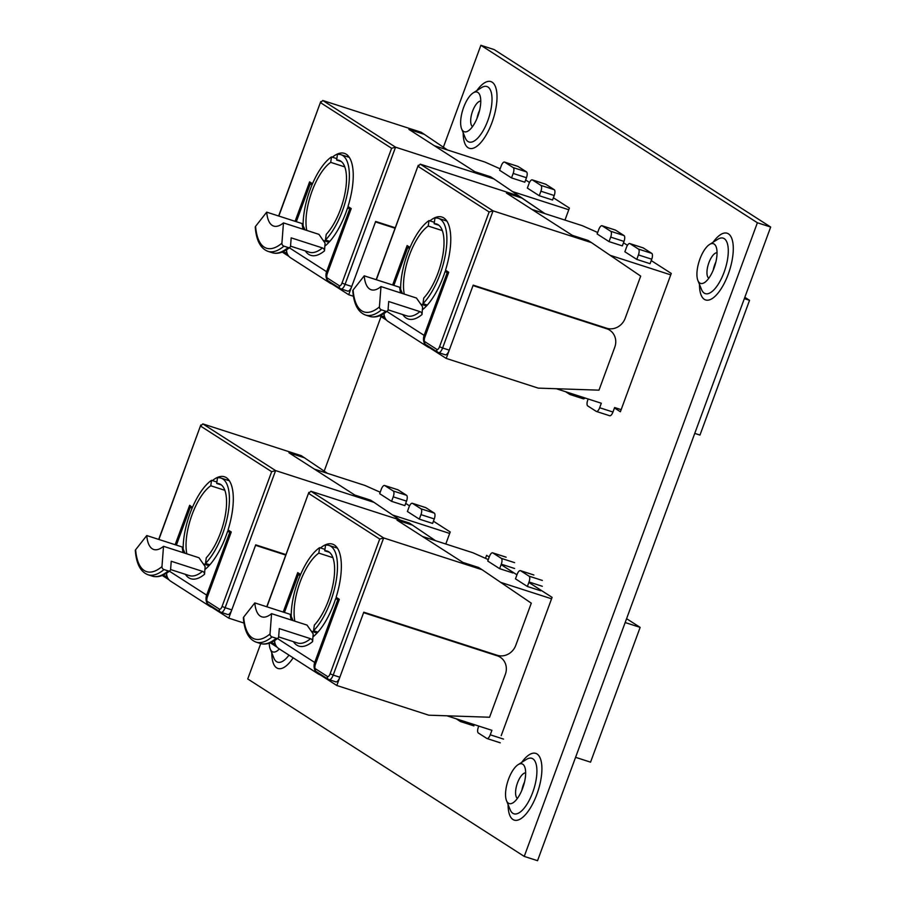 <?xml version="1.0" encoding="UTF-8"?>
<svg xmlns="http://www.w3.org/2000/svg" width="906" height="906" viewBox="0 0 906 906"><rect width="100%" height="100%" fill="white"/><g stroke="black" fill="none" stroke-linecap="round" stroke-linejoin="round"><path stroke-width="1.36" d="M715.876 261.936A13.477 5.266 -72.1 0 0 714.766 264.609A13.477 5.266 -72.1 0 0 713.26 270.067M708.809 278.221A13.477 5.266 107.9 0 1 708.888 262.717A13.477 5.266 107.9 0 1 717.042 252.717M524.495 782.105A13.477 5.266 -72.1 0 0 523.385 784.777A13.477 5.266 -72.1 0 0 521.879 790.225M517.417 798.39A13.477 5.266 107.9 0 1 517.507 782.875A13.477 5.266 107.9 0 1 525.661 772.875M479.602 110.306A13.477 5.266 -72.1 0 0 478.493 112.978A13.477 5.266 -72.1 0 0 476.986 118.437M472.524 126.591A13.477 5.266 107.9 0 1 472.615 111.087A13.477 5.266 107.9 0 1 480.758 101.087M714.155 244.065A20.861 8.154 107.9 0 1 716.068 246.636A20.861 8.154 107.9 0 1 714.732 266.058A20.861 8.154 107.9 0 1 704.472 282.593A20.861 8.154 107.9 0 1 699.806 283.034A20.861 8.154 107.9 0 1 697.88 280.464A20.861 8.154 107.9 0 1 699.228 261.053A20.861 8.154 107.9 0 1 709.489 244.518A20.861 8.154 107.9 0 1 714.155 244.065M522.762 764.222A20.861 8.154 107.9 0 1 524.687 766.804A20.861 8.154 107.9 0 1 523.351 786.215A20.861 8.154 107.9 0 1 513.079 802.75A20.861 8.154 107.9 0 1 508.425 803.203A20.861 8.154 107.9 0 1 506.499 800.621A20.861 8.154 107.9 0 1 507.836 781.21A20.861 8.154 107.9 0 1 518.107 764.675A20.861 8.154 107.9 0 1 522.762 764.222M477.87 92.435A20.861 8.154 107.9 0 1 479.795 95.005A20.861 8.154 107.9 0 1 478.459 114.428A20.861 8.154 107.9 0 1 468.187 130.951A20.861 8.154 107.9 0 1 463.532 131.404A20.861 8.154 107.9 0 1 461.607 128.833A20.861 8.154 107.9 0 1 462.943 109.411A20.861 8.154 107.9 0 1 473.215 92.888A20.861 8.154 107.9 0 1 477.87 92.435M279.342 648.956A20.861 8.154 107.9 0 1 276.806 651.12A20.861 8.154 107.9 0 1 272.151 651.573A20.861 8.154 107.9 0 1 270.226 648.99A20.861 8.154 107.9 0 1 269.263 643.203M770.678 227.044L757.382 222.751L480.871 45.3L494.166 49.592L770.678 227.044L537.541 860.7L524.246 856.408L247.734 678.956L260.735 643.611M564.97 220.09L569.398 208.063L553.373 197.78M529.489 182.446L525.639 179.977M445.797 544.008L450.214 531.981L433.43 521.199M409.546 505.876L405.695 503.408M757.382 222.751L524.246 856.408M480.871 45.3L443.374 147.202M381.052 316.602L324.189 471.131M489.217 557.009L486.601 555.333L485.491 558.345M501.199 735.672L552.094 597.36L528.855 582.445M516.952 574.812L501.109 564.642M614.461 407.949L620.384 411.754L671.267 273.442L651.221 260.577M627.462 245.322L623.487 242.774M511.516 177.916L524.823 182.208L526.465 177.723L513.17 173.431L511.516 177.916L499.614 170.283L501.267 165.787A5.062 1.982 -72.1 0 1 504.54 162.072A5.062 1.982 -72.1 0 1 504.721 162.163L513.192 167.599L526.499 171.891L518.028 166.455L504.721 162.163M500.157 168.822L484.891 162.038L434.37 145.73M512.592 191.619L568.775 209.75M539.251 195.719L552.558 200.011L554.212 195.526L540.905 191.223L539.251 195.719L527.349 188.086L529.002 183.59A5.062 1.982 -72.1 0 1 532.275 179.875A5.062 1.982 -72.1 0 1 532.456 179.966L540.939 185.402L554.234 189.694L545.763 184.258L532.456 179.966M526.499 171.891A5.062 1.982 107.9 0 1 526.465 177.723M513.17 173.431A5.062 1.982 -72.1 0 0 513.192 167.599M554.234 189.694A5.062 1.982 107.9 0 1 554.212 195.526M540.905 191.223A5.062 1.982 -72.1 0 0 540.939 185.402M328.957 242.298L323.193 240.43M340.973 154.688A47.961 18.732 -72.1 0 1 347.87 191.064A47.961 18.732 -72.1 0 1 325.447 239.999L326.228 234.36A42.004 16.41 -72.1 0 0 344.926 193.578A42.004 16.41 -72.1 0 0 340.679 161.075A42.004 16.41 -72.1 0 0 339.15 160.351A42.004 16.41 -72.1 0 0 336.647 160.045L337.44 154.405A47.961 18.732 -72.1 0 1 340.973 154.688L349.297 157.372M303.114 225.696A47.961 18.732 -72.1 0 1 331.483 156.908L330.713 162.367A42.004 16.41 -72.1 0 0 306.76 230.418M331.483 156.908L336.839 158.629M325.447 239.999L329.784 241.392M330.713 162.367L344.801 166.908M341.347 161.562L336.647 160.045M350.916 208.799L347.621 207.734A50.611 19.773 -72.1 0 1 324.846 246.104L325.073 243.125L318.935 234.348L283.465 222.899L281.902 243.227A2.525 1.982 50.3 0 0 283.952 246.16L288.165 247.519A2.525 1.982 50.3 0 0 290.554 246.024L291.177 237.848L322.434 247.938A2.525 1.982 -129.7 0 1 324.484 250.86L324.846 246.104M312.004 184.881L310.282 183.782L296.33 221.71M289.32 247.768L326.613 271.709L349.671 209.048L347.621 207.734M349.671 209.048L350.701 209.388M288.957 256.398L282.196 252.061M395.084 228.244L375.492 221.913L348.697 294.733L332.004 284.02L332.219 283.442M348.697 294.733L353.431 296.273M326.613 271.709A10.125 9.264 122.7 0 0 330.01 283.091A10.125 9.264 122.7 0 0 332.004 284.02M310.282 183.782L312.208 184.394M330.01 283.091L290.633 257.814A10.125 9.264 -57.3 0 1 286.579 249.75M283.465 222.899A40.668 15.889 107.9 0 1 273.68 226.081A40.668 15.889 107.9 0 1 266.715 212.151L255.571 226.33A63.941 24.983 -72.1 0 0 281.902 243.227M303.08 229.229A40.668 15.889 107.9 0 1 302.185 223.601L266.715 212.151M283.952 246.16A66.478 25.968 107.9 0 1 267.972 251.358C260.554 248.538 256.319 240.498 255.266 227.247A2.525 1.687 -4.6 0 1 255.571 226.33M302.185 223.601L304.96 229.841M391.607 148.278L320.543 102.684L322.774 100.487L395.548 147.18L391.607 148.278L342.015 283.046A3.794 1.484 -72.1 0 1 339.433 285.775L327.27 277.972A3.794 1.484 -72.1 0 1 327.293 273.601L351.211 208.584L347.995 206.511A50.611 19.773 -72.1 0 0 346.239 154.235A50.611 19.773 -72.1 0 0 344.382 153.363A50.611 19.773 -72.1 0 0 332.377 157.191M346.919 156.602A50.611 19.773 107.9 0 1 348.38 156.149M322.774 100.487L421.211 132.253L447.383 149.92M295.096 221.313L309.614 181.88L312.491 183.725M347.428 290.996A6.331 2.469 -72.1 0 0 347.655 291.109A6.331 2.469 -72.1 0 0 351.743 286.466L345.084 284.314L395.548 147.18L493.974 178.958L543.17 212.434M424.631 134.45L408.889 129.377L474.812 171.676L490.554 176.761L493.974 178.958M351.743 286.466L375.662 221.438L395.254 227.768M278.833 216.058L320.735 101.597L278.64 216.002M391.573 501.324L404.869 505.627L406.522 501.131L393.227 496.839L391.573 501.324L379.671 493.691L381.324 489.195A5.062 1.982 -72.1 0 1 384.597 485.48A5.062 1.982 -72.1 0 1 384.778 485.571L393.249 491.007L406.556 495.299L398.085 489.863L384.778 485.571M380.214 492.23L364.948 485.446L314.427 469.138M392.649 515.027L449.682 533.441M419.308 519.127L432.615 523.419L434.268 518.934L420.962 514.631L419.308 519.127L407.406 511.494L409.059 506.998A5.062 1.982 -72.1 0 1 412.332 503.283A5.062 1.982 -72.1 0 1 412.513 503.374L420.996 508.81L434.291 513.102L425.82 507.666L412.513 503.374M406.556 495.299A5.062 1.982 107.9 0 1 406.522 501.131M393.227 496.839A5.062 1.982 -72.1 0 0 393.249 491.007M434.291 513.102A5.062 1.982 107.9 0 1 434.268 518.934M420.962 514.631A5.062 1.982 -72.1 0 0 420.996 508.81M209.014 565.706L203.25 563.849M221.03 478.096A47.961 18.732 -72.1 0 1 227.916 514.472A47.961 18.732 -72.1 0 1 205.503 563.407L206.285 557.768A42.004 16.41 -72.1 0 0 224.982 516.986A42.004 16.41 -72.1 0 0 220.736 484.484A42.004 16.41 -72.1 0 0 219.195 483.759A42.004 16.41 -72.1 0 0 216.704 483.453L217.485 477.813A47.961 18.732 -72.1 0 1 221.03 478.096L229.354 480.78M183.171 549.104A47.961 18.732 -72.1 0 1 211.54 480.316L210.77 485.775A42.004 16.41 -72.1 0 0 186.817 553.826M211.54 480.316L216.896 482.037M205.503 563.407L209.841 564.8M210.77 485.775L224.858 490.316M221.404 484.97L216.704 483.453M230.973 532.207L227.678 531.143A50.611 19.773 -72.1 0 1 204.903 569.523L205.13 566.533L198.992 557.756L163.522 546.307L161.959 566.635A2.525 1.982 50.3 0 0 164.009 569.568L168.222 570.927A2.525 1.982 50.3 0 0 170.611 569.432L171.234 561.256L202.491 571.346A2.525 1.982 -129.7 0 1 204.541 574.268L204.903 569.523M192.061 508.289L190.339 507.19L176.387 545.118M169.377 571.176L206.67 595.117L229.728 532.456L227.678 531.143M229.728 532.456L230.758 532.796M169.014 579.806L162.253 575.469M285.764 555.084L255.549 545.321L228.754 618.141L212.061 607.428L212.276 606.85M228.754 618.141L243.986 623.068M206.67 595.117A10.125 9.264 122.7 0 0 210.067 606.499A10.125 9.264 122.7 0 0 212.061 607.428M190.339 507.19L192.265 507.802M210.067 606.499L170.69 581.222A10.125 9.264 -57.3 0 1 166.636 573.158M163.522 546.307A40.668 15.889 107.9 0 1 153.737 549.489A40.668 15.889 107.9 0 1 146.772 535.559L135.628 549.738A63.941 24.983 -72.1 0 0 161.959 566.635M183.137 552.637A40.668 15.889 107.9 0 1 182.242 547.009L146.772 535.559M164.009 569.568A66.478 25.968 107.9 0 1 148.029 574.766C140.611 571.946 136.376 563.906 135.322 550.655A2.525 1.687 -4.6 0 1 135.628 549.738M182.242 547.009L185.017 553.249M271.653 471.686L200.6 426.092L202.831 423.895L275.605 470.588L271.653 471.686L222.072 606.454A3.794 1.484 -72.1 0 1 219.479 609.183L207.327 601.38A3.794 1.484 -72.1 0 1 207.349 597.009L231.268 531.992L228.052 529.931A50.611 19.773 -72.1 0 0 226.296 477.643A50.611 19.773 -72.1 0 0 224.439 476.771A50.611 19.773 -72.1 0 0 212.434 480.599M226.976 480.01A50.611 19.773 107.9 0 1 228.437 479.557M202.831 423.895L301.268 455.661L327.44 473.328M175.152 544.721L189.671 505.288L192.4 507.485M227.485 614.404A6.331 2.469 -72.1 0 0 227.712 614.517A6.331 2.469 -72.1 0 0 231.8 609.874L225.141 607.722L275.605 470.588L374.031 502.366L399.942 519.987M304.688 457.87L288.946 452.785L354.869 495.084L370.611 500.169L374.031 502.366M231.8 609.874L255.719 544.846L285.945 554.608M158.89 539.466L200.792 425.005L158.697 539.41M575.582 757.325L590.553 762.161L640.146 627.382L626.59 618.685M506.137 557.213L492.83 552.92A5.062 1.982 -72.1 0 0 492.649 552.83A5.062 1.982 -72.1 0 0 489.387 556.544L487.734 561.04L499.625 568.674L512.932 572.966L513.147 572.365M488.266 559.58L473 552.796L422.49 536.488M500.712 582.377L551.561 598.798M625.163 622.547L640.146 627.382M533.872 575.016L520.576 570.723A5.062 1.982 -72.1 0 0 520.384 570.633A5.062 1.982 -72.1 0 0 517.122 574.347L515.469 578.843L527.371 586.476L540.667 590.769L540.893 590.168M446.964 715.808L491.901 730.315L490.248 734.8L503.555 739.092M473.917 725.899L460.622 721.595A5.062 1.982 -72.1 0 1 460.429 721.516L456.171 718.775M460.622 721.595A5.062 1.982 -72.1 0 0 462.298 720.757M500.282 742.818L486.986 738.526A5.062 1.982 -72.1 0 1 486.805 738.435L478.323 732.999A5.062 1.982 -72.1 0 1 478.357 727.167L478.753 726.068M486.986 738.526A5.062 1.982 -72.1 0 0 490.248 734.8M514.585 568.481L501.278 564.189L499.625 568.674M501.278 564.189A5.062 1.982 -72.1 0 0 501.312 558.356L514.608 562.649M492.83 552.92L501.312 558.356M542.32 586.284L529.025 581.98L527.371 586.476M529.025 581.98A5.062 1.982 -72.1 0 0 529.047 576.159L542.343 580.452M520.576 570.723L529.047 576.159M317.077 633.056L311.302 631.188M329.082 545.446A47.961 18.732 -72.1 0 1 335.979 581.822A47.961 18.732 -72.1 0 1 313.555 630.746L314.348 625.117A42.004 16.41 -72.1 0 0 333.034 584.336A42.004 16.41 -72.1 0 0 328.787 551.833A42.004 16.41 -72.1 0 0 327.259 551.097A42.004 16.41 -72.1 0 0 324.756 550.803L325.548 545.163A47.961 18.732 -72.1 0 1 329.082 545.446L337.406 548.13M291.222 616.454A47.961 18.732 -72.1 0 1 319.591 547.666L318.833 553.124A42.004 16.41 -72.1 0 0 294.869 621.176M319.591 547.666L324.96 549.387M313.555 630.746L317.893 632.15M318.833 553.124L332.91 557.666M329.467 552.32L324.756 550.803M339.037 599.557L335.73 598.492A50.611 19.773 -72.1 0 1 312.955 636.861L313.182 633.883L307.043 625.106L271.574 613.656L270.022 633.985A2.525 1.982 50.3 0 0 272.06 636.918L276.273 638.277A2.525 1.982 50.3 0 0 278.663 636.782L279.286 628.605L310.543 638.696A2.525 1.982 -129.7 0 1 312.593 641.618L312.955 636.861M300.113 575.638L298.402 574.529L284.439 612.467M277.429 638.526L314.722 662.467L337.779 599.806L335.73 598.492M337.779 599.806L338.821 600.146M277.066 647.156L270.305 642.818M336.805 685.491L428.81 715.196L489.568 717.235L505.367 674.302A15.187 13.907 122.7 0 0 500.259 657.235A15.187 13.907 122.7 0 0 497.281 655.831L363.6 612.671L336.805 685.491L320.112 674.777L320.328 674.2M314.722 662.467A10.125 9.264 122.7 0 0 318.131 673.849A10.125 9.264 122.7 0 0 320.112 674.777M298.402 574.529L300.316 575.151M318.131 673.849L278.754 648.571A10.125 9.264 -57.3 0 1 274.699 640.508M271.574 613.656A40.668 15.889 107.9 0 1 261.8 616.839A40.668 15.889 107.9 0 1 254.824 602.909L243.68 617.088A63.941 24.983 -72.1 0 0 270.022 633.985M291.2 619.987A40.668 15.889 107.9 0 1 290.294 614.359L254.824 602.909M272.06 636.918A66.478 25.968 107.9 0 1 256.081 642.116C248.674 639.296 244.439 631.255 243.374 618.005A2.525 1.687 -4.6 0 1 243.68 617.088M290.294 614.359L293.08 620.599M379.716 539.036L308.663 493.442L310.894 491.245L383.657 537.938L379.716 539.036L330.124 673.804A3.794 1.484 -72.1 0 1 327.542 676.533L315.379 668.73A3.794 1.484 -72.1 0 1 315.401 664.358L339.331 599.342L336.115 597.269A50.611 19.773 -72.1 0 0 334.348 544.993A50.611 19.773 -72.1 0 0 332.502 544.121A50.611 19.773 -72.1 0 0 320.486 547.949M335.039 547.36A50.611 19.773 107.9 0 1 336.5 546.907M310.894 491.245L409.319 523.011L435.492 540.678M283.216 612.071L297.723 572.637L300.599 574.483M330.124 673.804L333.204 675.072L383.657 537.938L482.083 569.715L531.29 603.17L515.752 645.389A15.187 13.907 122.7 0 1 497.235 655.276L363.77 612.196L339.852 677.224L333.204 675.072A6.331 2.469 107.9 0 1 329.116 679.715A6.331 2.469 107.9 0 1 328.889 679.613A2.525 2.322 122.7 0 1 328.391 679.375L316.239 671.572A2.525 2.322 122.7 0 1 315.379 668.73M412.751 525.208L397.009 520.135L462.921 562.433L478.662 567.518L482.083 569.715M335.537 681.754A6.331 2.469 -72.1 0 0 335.764 681.867A6.331 2.469 -72.1 0 0 339.852 677.224M266.942 606.816L308.844 492.354L266.749 606.76M694.755 433.396L699.964 435.084L749.545 300.316L744.834 297.293M609.036 241.608L622.343 245.9L623.996 241.404L610.689 237.112L609.036 241.608L597.133 233.963L598.787 229.478A5.062 1.982 -72.1 0 1 602.06 225.753A5.062 1.982 -72.1 0 1 602.241 225.843L610.712 231.279L624.019 235.571L615.548 230.135L602.241 225.843M597.677 232.502L582.411 225.719L531.89 209.411M610.112 255.299L670.746 274.869M744.347 298.629L749.545 300.316M636.771 259.399L650.078 263.691L651.731 259.207L638.424 254.914L636.771 259.399L624.868 251.766L626.522 247.27A5.062 1.982 -72.1 0 1 629.795 243.555A5.062 1.982 -72.1 0 1 629.976 243.646L638.458 249.082L651.754 253.374L643.283 247.938L629.976 243.646M556.363 388.731L601.312 403.238L599.659 407.734L612.966 412.026L614.619 407.53L621.154 409.648M585.004 397.972A5.062 1.982 107.9 0 1 583.328 398.821L570.021 394.529A5.062 1.982 -72.1 0 1 569.84 394.438L565.571 391.698M570.021 394.529A5.062 1.982 -72.1 0 0 571.697 393.68M612.966 412.026A5.062 1.982 107.9 0 1 609.693 415.741L596.397 411.449A5.062 1.982 -72.1 0 1 596.205 411.358L587.734 405.922A5.062 1.982 -72.1 0 1 587.756 400.09L588.164 398.991M596.397 411.449A5.062 1.982 -72.1 0 0 599.659 407.734M624.019 235.571A5.062 1.982 107.9 0 1 623.996 241.404M610.689 237.112A5.062 1.982 -72.1 0 0 610.712 231.279M651.754 253.374A5.062 1.982 107.9 0 1 651.731 259.207M638.424 254.914A5.062 1.982 -72.1 0 0 638.458 249.082M426.477 305.979L420.712 304.122M438.493 218.369A47.961 18.732 -72.1 0 1 445.39 254.745A47.961 18.732 -72.1 0 1 422.966 303.68L423.759 298.04A42.004 16.41 -72.1 0 0 442.445 257.259A42.004 16.41 -72.1 0 0 438.198 224.756A42.004 16.41 -72.1 0 0 436.669 224.031A42.004 16.41 -72.1 0 0 434.167 223.725L434.959 218.086A47.961 18.732 -72.1 0 1 438.493 218.369L446.817 221.053M400.633 289.376A47.961 18.732 -72.1 0 1 429.002 220.588L428.232 226.047A42.004 16.41 -72.1 0 0 404.28 294.099M429.002 220.588L434.359 222.321M422.966 303.68L427.304 305.073M428.232 226.047L442.321 230.6M438.866 225.243L434.167 223.725M448.436 272.48L445.14 271.415A50.611 19.773 -72.1 0 1 422.366 309.795L422.592 306.806L416.454 298.029L380.984 286.579L379.421 306.919A2.525 1.982 50.3 0 0 381.471 309.841L385.684 311.2A2.525 1.982 50.3 0 0 388.074 309.705L388.697 301.528L419.954 311.619A2.525 1.982 -129.7 0 1 422.003 314.541L422.366 309.795M409.523 248.561L407.802 247.463L393.85 285.39M386.839 311.449L424.133 335.39L447.19 272.729L445.14 271.415M447.19 272.729L448.221 273.068M386.477 320.078L379.716 315.741M446.216 358.425L538.221 388.119L598.979 390.158L614.766 347.236A15.187 13.907 122.7 0 0 609.67 330.158A15.187 13.907 122.7 0 0 606.692 328.753L473.011 285.594L446.216 358.425L429.523 347.711L429.738 347.123M424.133 335.39A10.125 9.264 122.7 0 0 427.53 346.772A10.125 9.264 122.7 0 0 429.523 347.711M407.802 247.463L409.727 248.074M427.53 346.772L388.153 321.494A10.125 9.264 -57.3 0 1 384.099 313.431M380.984 286.579A40.668 15.889 107.9 0 1 371.2 289.761A40.668 15.889 107.9 0 1 364.235 275.832L353.091 290.011A63.941 24.983 -72.1 0 0 379.421 306.919M400.599 292.91A40.668 15.889 107.9 0 1 399.705 287.281L364.235 275.832M381.471 309.841A66.478 25.968 107.9 0 1 365.492 315.039C358.074 312.219 353.838 304.178 352.785 290.928A2.525 1.687 -4.6 0 1 353.091 290.011M399.705 287.281L402.479 293.521M489.127 211.959L418.062 166.364L420.293 164.167L493.068 210.86L489.127 211.959L439.535 346.738A3.794 1.484 -72.1 0 1 436.952 349.456L424.789 341.653A3.794 1.484 -72.1 0 1 424.812 337.281L448.73 272.264L445.514 270.203A50.611 19.773 -72.1 0 0 443.759 217.916A50.611 19.773 -72.1 0 0 441.901 217.044A50.611 19.773 -72.1 0 0 429.897 220.871M444.438 220.294A50.611 19.773 107.9 0 1 445.899 219.83M420.293 164.167L518.73 195.945L544.902 213.612M392.626 284.994L407.134 245.56L410.01 247.406M439.535 346.738L442.604 347.995L493.068 210.86L591.493 242.638L640.689 276.104L625.163 318.312A15.187 13.907 122.7 0 1 606.635 328.21L473.181 285.13L449.263 350.146L442.604 347.995A6.331 2.469 107.9 0 1 438.527 352.649A6.331 2.469 107.9 0 1 438.289 352.536A2.525 2.322 122.7 0 1 437.802 352.298L425.639 344.495A2.525 2.322 122.7 0 1 424.789 341.653M522.15 198.142L506.409 193.057L572.332 235.356L588.073 240.441L591.493 242.638M444.948 354.688A6.331 2.469 -72.1 0 0 445.174 354.79A6.331 2.469 -72.1 0 0 449.263 350.146M376.352 279.739L418.255 165.277L376.16 279.682M697.88 280.464L701.538 289.524A29.151 11.393 -72.1 0 0 704.222 293.125A29.151 11.393 -72.1 0 0 724.098 272.219A29.151 11.393 -72.1 0 0 724.256 238.663A29.151 11.393 -72.1 0 0 717.756 239.297L709.489 244.518M699.477 284.416A35.051 13.692 -72.1 0 0 709.806 299.75A35.051 13.692 -72.1 0 0 728.243 274.201A35.051 13.692 -72.1 0 0 731.323 237.395A35.051 13.692 -72.1 0 0 713.101 242.23M506.499 800.621L510.146 809.692A29.151 11.393 -72.1 0 0 512.841 813.294A29.151 11.393 -72.1 0 0 532.717 792.388A29.151 11.393 -72.1 0 0 532.875 758.82A29.151 11.393 -72.1 0 0 526.363 759.455L518.107 764.675M508.096 804.585A35.051 13.692 -72.1 0 0 518.425 819.919A35.051 13.692 -72.1 0 0 536.862 794.358A35.051 13.692 -72.1 0 0 539.942 757.552A35.051 13.692 -72.1 0 0 521.709 762.399M461.607 128.833L465.254 137.893A29.151 11.393 -72.1 0 0 467.949 141.495A29.151 11.393 -72.1 0 0 487.824 120.589A29.151 11.393 -72.1 0 0 487.983 87.033A29.151 11.393 -72.1 0 0 481.471 87.656L473.215 92.888M463.204 132.786A35.051 13.692 -72.1 0 0 473.532 148.12A35.051 13.692 -72.1 0 0 491.969 122.57A35.051 13.692 -72.1 0 0 495.05 85.764A35.051 13.692 -72.1 0 0 476.816 90.6M270.226 648.99L273.872 658.062A29.151 11.393 -72.1 0 0 276.568 661.663A29.151 11.393 -72.1 0 0 288.98 655.14M271.823 652.954A35.051 13.692 -72.1 0 0 293.148 657.813M324.484 250.86A57.112 22.31 107.9 0 1 305.277 250.905M290.543 246.149L309.308 252.208A54.587 21.325 -72.1 0 0 322.434 247.938M267.972 251.358L272.185 252.717A66.478 25.968 -72.1 0 0 288.165 247.519M286.726 251.8A6.331 2.469 107.9 0 1 284.677 252.808A6.331 2.469 107.9 0 1 284.45 252.706A2.525 2.322 -57.3 0 1 283.193 251.63M342.015 283.046L345.084 284.314A6.331 2.469 107.9 0 1 341.007 288.957A6.331 2.469 107.9 0 1 340.769 288.855A2.525 2.322 122.7 0 1 340.282 288.618L328.119 280.815A2.525 2.322 122.7 0 1 327.27 277.972M327.293 273.601L351.041 208.471M339.433 285.775A2.525 2.322 122.7 0 0 340.282 288.618L347.655 291.109M204.541 574.268A57.112 22.31 107.9 0 1 185.334 574.313M170.6 569.557L189.365 575.616A54.587 21.325 -72.1 0 0 202.491 571.346M148.029 574.766L152.242 576.125A66.478 25.968 -72.1 0 0 168.222 570.927M166.783 575.208A6.331 2.469 107.9 0 1 164.733 576.216A6.331 2.469 107.9 0 1 164.496 576.114A2.525 2.322 -57.3 0 1 163.25 575.038M222.072 606.454L225.141 607.722A6.331 2.469 107.9 0 1 221.064 612.377A6.331 2.469 107.9 0 1 220.826 612.263A2.525 2.322 122.7 0 1 220.339 612.026L208.176 604.223A2.525 2.322 122.7 0 1 207.327 601.38M207.349 597.009L231.098 531.879M219.479 609.183A2.525 2.322 122.7 0 0 220.339 612.026L227.712 614.517M312.593 641.618A57.112 22.31 107.9 0 1 293.397 641.663M497.281 655.831L495.627 654.766M278.652 636.907L297.428 642.966A54.587 21.325 -72.1 0 0 310.543 638.696M256.081 642.116L260.294 643.475A66.478 25.968 -72.1 0 0 276.273 638.277M274.835 642.558A6.331 2.469 107.9 0 1 272.785 643.566A6.331 2.469 107.9 0 1 272.559 643.464A2.525 2.322 -57.3 0 1 271.302 642.388M315.401 664.358L339.15 599.228M327.542 676.533A2.525 2.322 122.7 0 0 328.391 679.375L335.764 681.867M422.003 314.541A57.112 22.31 107.9 0 1 402.796 314.586M606.692 328.753L605.027 327.689M388.062 309.829L406.828 315.888A54.587 21.325 -72.1 0 0 419.954 311.619M365.492 315.039L369.705 316.398A66.478 25.968 -72.1 0 0 385.684 311.2M384.246 315.481A6.331 2.469 107.9 0 1 382.196 316.5A6.331 2.469 107.9 0 1 381.97 316.387A2.525 2.322 -57.3 0 1 380.713 315.311M424.812 337.281L448.561 272.151M436.952 349.456A2.525 2.322 122.7 0 0 437.802 352.298L445.174 354.79M545.571 184.167L532.275 179.875M517.836 166.364L504.54 162.072M289.954 247.259C283.635 252.514 277.712 254.337 272.185 252.717M287.236 253.635L282.865 251.777M327.134 273.442C326.228 278.742 326.556 281.211 328.119 280.815M425.627 507.575L412.332 503.283M397.893 489.772L384.597 485.48M170.011 570.667C163.692 575.922 157.769 577.745 152.242 576.125M167.293 577.054L162.921 575.185M207.191 596.85C206.285 602.162 206.613 604.619 208.176 604.223M533.691 574.925L520.384 570.633M505.956 557.122L492.649 552.83M500.259 657.235L497.213 655.276M278.063 638.017C271.755 643.271 265.832 645.095 260.294 643.475M275.356 644.393L270.985 642.535M315.243 664.2C314.337 669.5 314.665 671.969 316.239 671.572M643.09 247.848L629.795 243.555M615.355 230.045L602.06 225.753M609.67 330.158L606.612 328.199M387.474 310.939C381.154 316.194 375.231 318.017 369.705 316.398M384.756 317.327L380.384 315.458M424.654 337.123C423.748 342.434 424.076 344.892 425.639 344.495"/></g></svg>
